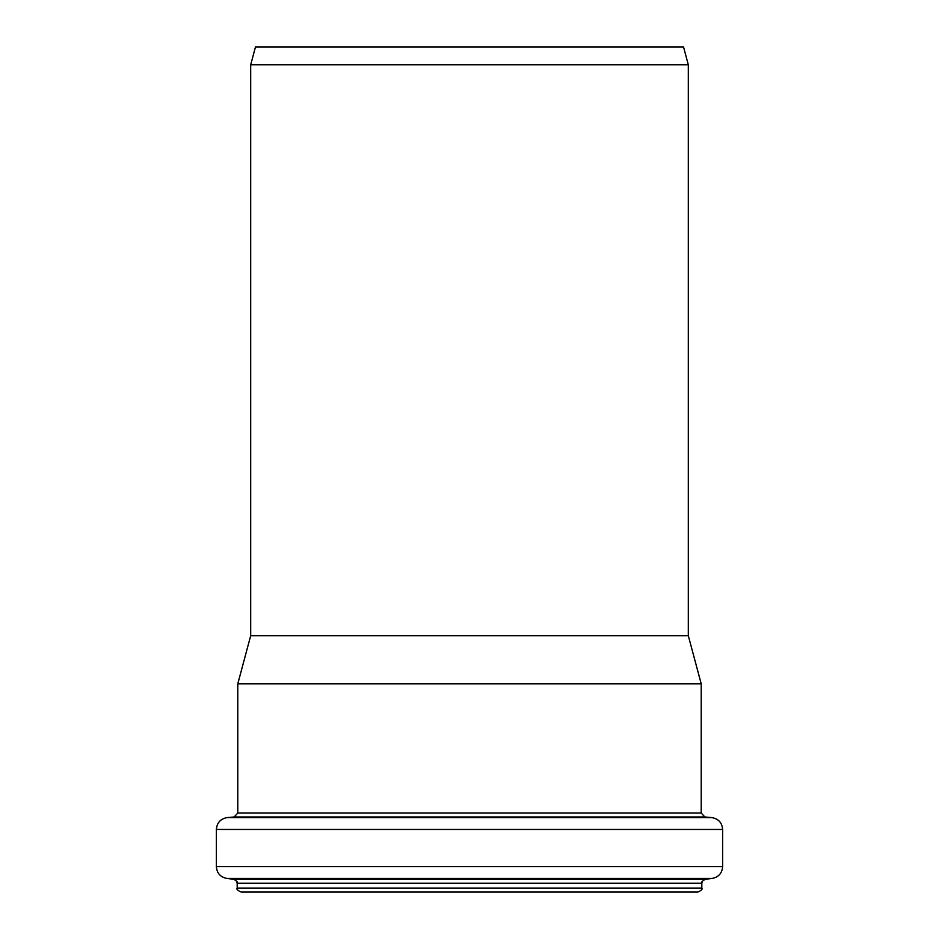 <?xml version="1.0" encoding="UTF-8"?>
<svg xmlns="http://www.w3.org/2000/svg" width="939" height="939" viewBox="0 0 939 939"><rect width="100%" height="100%" fill="white"/><g stroke="black" fill="none" stroke-linecap="round" stroke-linejoin="round"><path stroke-width="1.41" d="M688.31 635.703L250.69 635.703L250.69 64.803L688.31 64.803L688.31 635.703L701.21 683.827L237.79 683.827L237.79 813.033L701.21 813.033L701.21 683.827M250.69 64.803L255.467 46.95L683.533 46.95L688.31 64.803M701.809 888.083L237.191 888.083C236.194 889.069 237.52 890.383 241.159 892.05L697.841 892.05C701.48 890.383 702.806 889.069 701.809 888.083L701.809 883.212C702.994 881.979 699.285 882.895 705.283 879.28L712.185 878.435C718.628 877.12 722.114 873.176 722.631 866.615L722.631 829.442C722.068 822.693 718.441 818.749 711.762 817.587L227.238 817.587C220.559 818.749 216.932 822.693 216.369 829.442L722.631 829.442M237.191 888.083L237.191 883.212L701.809 883.212M237.191 883.212C235.982 881.862 239.656 882.742 233.717 879.28L705.283 879.28M233.717 879.28L226.815 878.435L712.185 878.435M226.815 878.435C220.372 877.12 216.886 873.176 216.369 866.615L722.631 866.615M227.238 817.587L234.175 816.977L704.825 816.977L711.762 817.587M216.369 866.615L216.369 829.442M704.825 816.977L701.21 813.033M234.175 816.977L237.79 813.033M250.69 635.703L237.79 683.827"/></g></svg>
